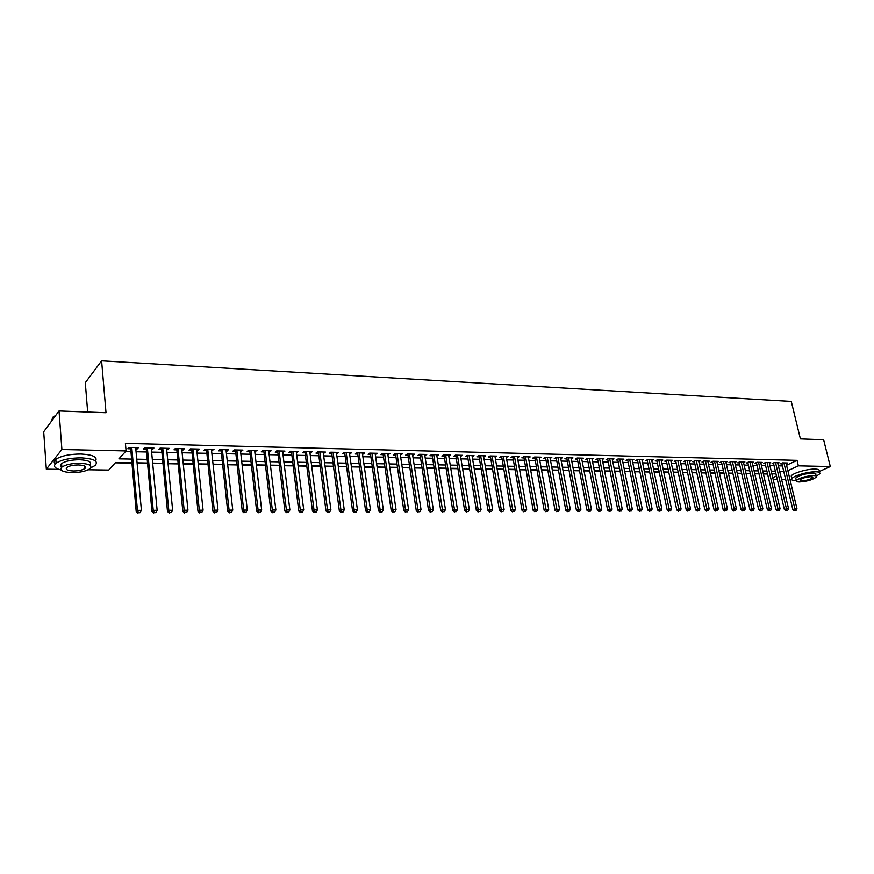 <?xml version="1.0" encoding="UTF-8"?>
<svg xmlns="http://www.w3.org/2000/svg" width="874" height="874" viewBox="0 0 874 874"><rect width="100%" height="100%" fill="white"/><g stroke="black" fill="none" stroke-linecap="round" stroke-linejoin="round"><path stroke-width="1.31" d="M87.673 412.036L85.302 382.692L101.603 360.831L791.276 401.439L800.398 438.879L823.636 439.753L830.3 466.541L819.178 471.556M791.746 479.695L790.009 479.673M785.693 479.608L781.64 479.553M777.303 479.487L773.184 479.433M115.292 462.827L131.843 463.111M137.109 463.198L147.455 463.373M152.699 463.46L162.859 463.635M168.081 463.723L178.056 463.897M183.267 463.985L193.078 464.16M198.267 464.247L207.892 464.411M213.07 464.498L222.531 464.662M227.688 464.75L236.985 464.913M242.12 465.001L251.264 465.154M256.377 465.241L265.357 465.394M270.459 465.481L279.287 465.634M284.367 465.722L293.041 465.875M298.11 465.962L306.632 466.104M311.679 466.192L320.059 466.334M325.084 466.421L333.322 466.563M338.336 466.65L346.432 466.782M351.424 466.869L359.389 467.011M364.36 467.098L372.193 467.229M377.142 467.317L384.844 467.448M389.782 467.524L397.353 467.656M402.269 467.743L409.709 467.874M414.615 467.951L421.934 468.082M426.818 468.169L434.007 468.289M438.879 468.366L445.948 468.497M450.798 468.573L457.757 468.693M462.597 468.781L469.436 468.89M474.254 468.977L480.984 469.098M485.78 469.174L492.401 469.283M497.186 469.371L503.686 469.48M508.46 469.567L514.862 469.677M519.604 469.753L525.908 469.862M530.638 469.939L536.833 470.048M541.541 470.136L547.637 470.234M552.335 470.321L558.333 470.42M563.009 470.496L568.908 470.605M573.573 470.682L579.375 470.78M584.029 470.857L589.731 470.955M594.364 471.031L599.968 471.13M604.59 471.217L610.107 471.304M614.717 471.381L620.147 471.479M624.735 471.556L630.078 471.654M634.644 471.731L639.899 471.818M644.455 471.894L649.633 471.982M654.167 472.058L659.258 472.146M663.781 472.222L668.785 472.31M673.297 472.386L678.224 472.473M682.714 472.55L687.565 472.637M692.044 472.714L696.807 472.79M701.265 472.867L705.963 472.954M710.409 473.031L715.019 473.107M719.455 473.184L724 473.26M728.413 473.337L732.882 473.413M737.285 473.489L741.687 473.566M746.068 473.642L750.395 473.708M754.775 473.784L759.025 473.861M763.384 473.937L767.58 474.003M131.81 462.739L115.619 462.455L108.737 470.048L88.241 469.753M58.755 469.338L46.333 469.163L61.901 449.52L126.085 450.94L118.908 458.85L131.482 459.079M61.901 449.52L59.028 410.955L43.7 431.756L46.333 469.163M135.809 448.941L137.196 448.974L138.42 447.652L129.024 447.433L127.823 448.766L130.565 448.821M151.355 449.302L152.677 449.334L153.922 448.023L144.647 447.805L143.412 449.116L146.122 449.181M166.694 449.662L167.95 449.684L169.228 448.384L160.073 448.165L158.817 449.476L161.482 449.542M181.847 450.012L183.037 450.034L184.338 448.744L175.303 448.526L174.013 449.826L176.657 449.892M196.803 450.35L199.261 449.094L190.335 448.886L189.024 450.176L191.625 450.23M211.574 450.689L213.988 449.444L205.172 449.236L203.839 450.514L206.406 450.569M226.148 451.028L228.54 449.782L219.833 449.586L218.467 450.853L221.013 450.908M240.547 451.366L242.906 450.121L234.308 449.924L232.921 451.181L235.434 451.246M254.771 451.694L257.087 450.46L248.598 450.263L247.189 451.519L249.669 451.574M268.821 452.011L271.104 450.787L262.713 450.591L261.282 451.836L263.74 451.891M282.695 452.328L284.946 451.115L276.665 450.918L275.212 452.164L277.626 452.219M296.406 452.645L298.624 451.443L290.441 451.246L288.966 452.481L291.359 452.535M309.942 452.961L312.138 451.76L304.043 451.574L302.557 452.787L304.917 452.841M323.325 453.267L325.478 452.077L317.491 451.891L315.973 453.103L318.311 453.158M336.545 453.573L338.675 452.393L330.776 452.197L329.247 453.409L331.552 453.464M349.611 453.879L351.709 452.699L343.908 452.514L342.346 453.704L344.629 453.759M362.513 454.174L364.589 453.005L356.876 452.819L355.303 454.01L357.553 454.065M375.274 454.469L377.317 453.3L369.691 453.125L368.107 454.305L370.325 454.349M387.881 454.764L389.891 453.595L382.364 453.42L380.758 454.6L382.954 454.644M400.347 455.048L402.324 453.89L394.884 453.715L393.267 454.884L395.43 454.939M412.67 455.332L414.626 454.185L407.262 454.01L405.623 455.168L407.776 455.223M424.84 455.616L426.774 454.469L419.498 454.294L417.848 455.452L419.968 455.496M436.88 455.889L438.792 454.753L431.592 454.589L429.921 455.725L432.029 455.78M448.788 456.162L450.667 455.037L443.555 454.862L441.873 456.01L443.948 456.053M460.554 456.436L462.412 455.31L455.376 455.146L453.682 456.272L455.725 456.326M472.189 456.709L474.025 455.583L467.066 455.42L465.35 456.545L467.382 456.589M483.704 456.971L485.507 455.857L478.624 455.693L476.898 456.807L478.908 456.862M495.077 457.233L496.858 456.13L490.063 455.966L488.326 457.08L490.303 457.124M506.341 457.484L508.089 456.392L501.37 456.228L499.611 457.331L501.578 457.386M517.463 457.725L519.2 456.654L512.546 456.501L510.787 457.594L512.732 457.637M528.475 457.954L530.19 456.916L523.613 456.763L521.833 457.845L523.755 457.889M539.356 458.195L541.061 457.168L534.549 457.015L532.758 458.096L534.659 458.14M550.128 458.424L551.811 457.419L545.376 457.277L543.573 458.347L545.452 458.391M560.791 458.653L562.452 457.681L556.082 457.528L554.269 458.599L556.126 458.642M571.323 458.883L572.973 457.921L566.669 457.779L564.844 458.839L566.691 458.883M581.756 459.101L583.384 458.173L577.146 458.02L575.321 459.079L577.135 459.123M592.08 459.331L593.686 458.413L587.514 458.271L585.678 459.32L587.481 459.363M602.295 459.549L603.879 458.653L597.783 458.511L595.926 459.56L597.707 459.604M612.401 459.768L613.974 458.894L607.933 458.752L606.064 459.79L607.834 459.833M622.397 459.986L623.96 459.134L617.973 458.992L616.104 460.019L617.852 460.063M632.295 460.205L633.836 459.363L627.914 459.221L626.035 460.248L627.772 460.292M642.084 460.412L643.614 459.593L637.758 459.451L635.868 460.478L637.583 460.522M651.786 460.631L653.293 459.822L647.503 459.68L645.602 460.707L647.295 460.74M661.378 460.838L662.874 460.052L657.139 459.91L655.238 460.926L656.909 460.969M670.882 461.046L672.357 460.27L666.676 460.139L664.764 461.144L666.425 461.188M680.289 461.253L681.753 460.5L676.126 460.358L674.204 461.363L675.853 461.406M689.597 461.461L691.05 460.718L685.478 460.587L683.555 461.581L685.183 461.614M698.818 461.658L700.249 460.937L694.732 460.806L692.809 461.789L694.415 461.833M707.94 461.865L709.36 461.144L703.898 461.013L701.964 462.007L703.559 462.04M716.975 462.062L718.384 461.363L712.976 461.232L711.032 462.215L712.605 462.248M725.923 462.259L727.31 461.57L721.968 461.439L720.012 462.422L721.574 462.455M734.783 462.455L736.159 461.778L730.861 461.658L728.905 462.63L730.446 462.663M743.556 462.652L744.921 461.985L739.677 461.865L737.711 462.827L739.24 462.859M752.241 462.849L753.596 462.193L748.395 462.073L746.429 463.034L747.947 463.067M760.85 463.034L762.183 462.39L757.037 462.27L755.07 463.231L756.567 463.264M769.371 463.231L770.693 462.597L765.602 462.477L763.614 463.428L765.111 463.46M777.816 463.417L779.127 462.794L774.08 462.674L772.092 463.624L773.566 463.657M786.567 465.252L797.033 460.347L125.408 443.38L126.085 450.94M125.55 451.53L130.816 451.65M136.071 451.76L146.384 451.989M151.617 452.098L161.756 452.328M166.967 452.437L176.93 452.656M182.131 452.765L191.909 452.983M197.087 453.093L206.701 453.311M211.869 453.42L221.308 453.628M226.453 453.737L235.74 453.945M240.863 454.054L249.986 454.251M255.088 454.371L264.057 454.567M269.148 454.677L277.954 454.862M283.023 454.983L291.687 455.168M296.745 455.278L305.255 455.463M310.292 455.572L318.66 455.758M323.675 455.867L331.901 456.053M336.894 456.162L344.99 456.337M349.971 456.447L357.914 456.621M362.885 456.731L370.696 456.894M375.645 457.004L383.325 457.178M388.264 457.277L395.813 457.452M400.729 457.55L408.158 457.714M413.052 457.823L420.35 457.987M425.234 458.096L432.412 458.249M437.273 458.358L444.342 458.511M449.181 458.621L456.13 458.774M460.959 458.872L467.787 459.025M472.605 459.134L479.323 459.276M484.109 459.385L490.718 459.527M495.492 459.626L501.993 459.768M506.756 459.877L513.147 460.019M517.889 460.117L524.182 460.259M528.901 460.358L535.096 460.5M539.804 460.598L545.889 460.729M550.576 460.838L556.563 460.969M561.239 461.068L567.128 461.199M571.793 461.297L577.583 461.428M582.226 461.527L587.918 461.658M592.55 461.756L598.155 461.876M602.765 461.975L608.282 462.095M612.882 462.204L618.3 462.324M622.889 462.422L628.22 462.532M632.787 462.641L638.042 462.75M642.587 462.849L647.754 462.969M652.288 463.067L657.379 463.176M661.891 463.275L666.895 463.384M671.396 463.482L676.323 463.591M680.813 463.69L685.653 463.799M690.121 463.897L694.885 463.996M699.342 464.094L704.029 464.192M708.475 464.291L713.086 464.4M717.521 464.487L722.055 464.597M726.469 464.684L730.937 464.782M735.329 464.881L739.721 464.979M744.113 465.077L748.428 465.165M752.798 465.263L757.059 465.361M761.407 465.449L765.591 465.547M769.939 465.634L774.058 465.733M778.384 465.82L782.438 465.918M786.174 463.602L787.474 462.991L782.47 462.87L780.482 463.81L781.946 463.854M59.028 410.955L106.016 412.725L101.603 360.831M797.033 460.347L798.355 465.831L830.3 466.541M787.867 470.693L798.355 465.831M136.748 459.178L147.083 459.374M152.316 459.473L162.466 459.669M167.688 459.768L177.662 459.953M182.863 460.052L192.662 460.237M197.852 460.336L207.477 460.511M212.644 460.609L222.105 460.784M227.251 460.882L236.548 461.057M241.683 461.155L250.816 461.33M255.929 461.428L264.898 461.592M270 461.691L278.817 461.854M283.897 461.953L292.572 462.117M297.63 462.215L306.151 462.368M311.188 462.466L319.567 462.619M324.593 462.717L332.83 462.87M337.834 462.969L345.929 463.122M350.911 463.209L358.875 463.362M363.846 463.46L371.668 463.602M376.618 463.701L384.309 463.843M389.247 463.93L396.807 464.072M401.723 464.17L409.163 464.312M414.068 464.4L421.377 464.542M426.261 464.629L433.449 464.76M438.311 464.859L445.39 464.99M450.23 465.077L457.189 465.208M462.018 465.307L468.857 465.427M473.675 465.525L480.394 465.645M485.201 465.744L491.811 465.864M496.596 465.951L503.096 466.071M507.86 466.17L514.262 466.29M519.003 466.377L525.296 466.498M530.026 466.585L536.221 466.694M540.93 466.792L547.026 466.902M551.723 466.989L557.71 467.098M562.386 467.186L568.286 467.306M572.951 467.393L578.741 467.503M583.395 467.59L589.098 467.688M593.73 467.776L599.335 467.885M603.956 467.972L609.473 468.082M614.072 468.158L619.502 468.267M624.091 468.355L629.422 468.453M634 468.54L639.244 468.639M643.799 468.726L648.967 468.825M653.512 468.901L658.592 468.999M663.115 469.087L668.118 469.185M672.63 469.262L677.558 469.36M682.048 469.447L686.888 469.535M691.367 469.622L696.13 469.709M700.598 469.786L705.285 469.884M709.732 469.961L714.342 470.048M718.778 470.136L723.311 470.223M727.736 470.299L732.204 470.387M736.607 470.463L740.999 470.551M745.38 470.638L749.706 470.715M754.087 470.802L758.337 470.878M762.696 470.955L766.88 471.042M771.229 471.119L775.347 471.195M779.674 471.283L783.727 471.359M775.981 473.883L771.862 473.806M767.514 473.741L763.33 473.664M758.971 473.588L754.71 473.511M750.34 473.435L746.014 473.369M741.622 473.293L737.23 473.216M732.827 473.14L728.359 473.063M723.934 472.987L719.4 472.9M714.965 472.823L710.344 472.747M705.897 472.67L701.21 472.594M696.742 472.517L691.979 472.43M687.499 472.353L682.649 472.266M678.158 472.189L673.231 472.102M668.73 472.026L663.727 471.938M659.193 471.862L654.113 471.774M649.568 471.698L644.4 471.61M639.844 471.523L634.59 471.436M630.012 471.359L624.67 471.261M620.081 471.184L614.651 471.097M610.052 471.01L604.535 470.922M599.914 470.835L594.309 470.736M589.666 470.66L583.963 470.562M579.32 470.485L573.519 470.376M568.854 470.299L562.954 470.201M558.268 470.114L552.281 470.015M547.583 469.928L541.487 469.83M536.778 469.742L530.584 469.633M525.853 469.557L519.549 469.447M514.808 469.36L508.406 469.251M503.632 469.174L497.131 469.054M492.346 468.977L485.726 468.857M480.929 468.781L474.2 468.661M469.382 468.584L462.543 468.464M457.703 468.377L450.755 468.256M445.904 468.169L438.824 468.049M433.963 467.961L426.763 467.841M421.88 467.754L414.56 467.634M409.666 467.546L402.215 467.415M397.299 467.328L389.728 467.197M384.8 467.12L377.098 466.978M372.138 466.902L364.316 466.76M359.345 466.672L351.381 466.541M346.388 466.454L338.293 466.312M333.278 466.224L325.041 466.082M320.015 465.995L311.636 465.853M306.588 465.766L298.067 465.613M292.998 465.525L284.323 465.383M279.243 465.285L270.416 465.132M265.314 465.044L256.333 464.892M251.22 464.804L242.076 464.651M236.941 464.564L227.644 464.4M222.499 464.312L213.027 464.149M207.859 464.05L198.223 463.886M193.034 463.799L183.234 463.624M178.023 463.537L168.048 463.362M162.815 463.275L152.666 463.1M147.422 463.012L137.076 462.827M772.769 477.696L776.473 475.98M490.336 455.977L499.48 510.449L501.261 509.433L504.112 509.433L495.11 457.233M483.573 455.813L483.77 456.971M472.102 455.54L472.299 456.709M460.511 455.267L460.696 456.436M448.777 454.993L448.974 456.173M436.913 454.709L437.109 455.889M424.917 454.425L425.114 455.616M412.79 454.141L412.976 455.343M400.511 453.846L400.696 455.059M388.1 453.551L388.274 454.764M375.536 453.256L375.711 454.48M362.83 452.961L363.005 454.185M349.971 452.656L350.135 453.89M336.96 452.35L337.124 453.584M323.784 452.033L323.959 453.289M310.467 451.727L310.631 452.972M296.974 451.399L297.138 452.666M283.329 451.082L283.482 452.35M269.509 450.755L269.662 452.033M255.514 450.427L255.667 451.705M241.355 450.088L241.508 451.388M227.011 449.749L227.164 451.05M212.491 449.411L212.633 450.722M197.797 449.061L197.928 450.383M182.906 448.712L183.037 450.034M167.819 448.351L167.95 449.684M152.546 447.991L152.677 449.334M137.076 447.63L137.196 448.974M781.793 463.198L792.827 509.575L794.859 508.712L783.934 462.903M795.231 510.416L794.411 510.766L796.061 510.416L795.231 510.416L794.859 508.712L796.957 508.701L786.021 462.958M792.827 509.575L794.411 510.766M796.061 510.416L796.957 508.701M806.396 439.109L808.505 439.185M816.403 476.166L819.736 473.806C820.413 472.55 819.091 471.873 815.781 471.763C808.297 471.468 793.242 475.838 791.844 478.679C791.145 479.968 792.489 480.656 795.897 480.755L796.203 480.755M819.397 472.43L819.08 471.13C819.746 469.862 818.435 469.174 815.114 469.065C807.631 468.759 792.587 473.14 791.199 475.991L791.538 477.423M795.974 479.039L795.733 478.023C799.284 475.238 805.02 473.577 812.962 473.042C815.355 473.118 816.305 473.61 815.813 474.516L816.185 475.991M799.24 481.967C807.15 481.421 812.886 479.76 816.425 476.986C816.917 476.09 815.966 475.598 813.563 475.522C805.631 476.068 799.885 477.717 796.323 480.492C795.821 481.41 796.793 481.902 799.24 481.967M810.996 476.68C805.883 477.029 802.179 478.1 799.885 479.892L801.764 480.831C806.866 480.482 810.559 479.411 812.842 477.63L810.996 476.68M75.251 411.567L79.501 411.73M90.776 467.808L95.08 465.503C98.817 461.21 94.184 458.653 81.195 457.867C69.778 457.943 61.42 459.724 56.1 463.198C52.943 466.104 54.614 468.366 61.114 469.983M95.506 461.035C97.822 457.036 92.95 454.699 80.889 454.021C69.483 454.087 61.136 455.867 55.827 459.353C53.86 460.98 53.685 462.51 55.313 463.93M61.737 467.197C60.055 466.104 60.011 464.902 61.595 463.57C65.408 461.068 71.417 459.79 79.632 459.724C88.897 460.27 92.273 462.084 89.749 465.154M85.674 467.197L84.876 467.459M72.007 472.605C80.211 472.506 86.176 471.206 89.935 468.715C92.633 465.623 89.29 463.799 79.905 463.253C71.69 463.329 65.67 464.618 61.857 467.098C59.126 470.278 62.513 472.102 72.007 472.605M78.485 464.946C73.187 464.99 69.319 465.82 66.861 467.426C65.113 469.458 67.287 470.638 73.394 470.966C78.682 470.9 82.527 470.07 84.953 468.464C86.701 466.465 84.538 465.285 78.485 464.946M55.739 415.423L52.768 417.259L51.49 421.192M60.634 466.148L61.803 466.399M773.414 462.991L784.415 509.608L786.447 508.734L775.555 462.707M786.819 510.449L786.01 510.798L787.66 510.449L786.819 510.449L786.447 508.734L788.556 508.723L777.652 462.761M784.415 509.608L786.01 510.798M787.66 510.449L788.556 508.723M764.947 462.783L775.926 509.629L777.947 508.755L767.088 462.51M778.319 510.482L777.51 510.831L779.171 510.482L778.319 510.482L777.947 508.755L780.078 508.744L769.207 462.565M775.926 509.629L777.51 510.831M779.171 510.482L780.078 508.744M756.414 462.575L767.35 509.651L769.36 508.777L758.545 462.313M769.743 510.514L768.945 510.864L770.606 510.503L769.743 510.514L769.36 508.777L771.513 508.766L760.686 462.357M767.35 509.651L768.945 510.864M770.606 510.503L771.513 508.766M747.783 462.368L758.687 509.684L760.697 508.788L749.914 462.106M761.09 510.536L760.282 510.897L761.953 510.536L761.09 510.536L760.697 508.788L762.871 508.788L752.077 462.16M758.687 509.684L760.282 510.897M761.953 510.536L762.871 508.788M739.076 462.149L749.947 509.706L751.946 508.81L741.207 461.898M752.339 510.569L753.224 510.569L752.339 510.569L751.946 508.81L754.142 508.81L743.392 461.953M749.947 509.706L751.542 510.929M753.224 510.569L754.142 508.81M730.293 461.942L741.108 509.739L743.108 508.832L732.412 461.691M743.512 510.602L744.397 510.602L743.512 510.602L743.108 508.832L745.325 508.832L734.619 461.745M741.108 509.739L742.714 510.962M744.397 510.602L745.325 508.832M721.411 461.723L732.194 509.761L734.182 508.865L723.53 461.483M734.597 510.635L735.493 510.624L734.597 510.635L734.182 508.865L736.421 508.854L725.759 461.538M732.194 509.761L733.799 510.995M735.493 510.624L736.421 508.854M712.441 461.505L723.18 509.782L725.169 508.887L714.561 461.264M725.584 510.667L726.491 510.656L725.584 510.667L725.169 508.887L727.43 508.876L716.811 461.319M723.18 509.782L724.797 511.028M726.491 510.656L727.43 508.876M703.384 461.275L714.08 509.815L716.068 508.908L705.493 461.057M716.494 510.689L717.401 510.689L716.494 510.689L716.068 508.908L718.352 508.897L707.776 461.111M714.08 509.815L715.697 511.061M717.401 510.689L718.352 508.897M694.24 461.057L704.892 509.837L706.869 508.93L696.349 460.838M707.295 510.722L708.224 510.722L707.295 510.722L706.869 508.93L709.175 508.919L698.643 460.893M704.892 509.837L706.509 511.093M708.224 510.722L709.175 508.919M685.008 460.827L695.606 509.87L697.572 508.952L687.106 460.62M698.02 510.755L698.949 510.755L698.02 510.755L697.572 508.952L699.91 508.941L689.422 460.674M695.606 509.87L697.234 511.126M698.949 510.755L699.91 508.941M675.678 460.598L686.232 509.892L688.188 508.974L677.776 460.401M688.636 510.787L689.586 510.787L688.636 510.787L688.188 508.974L690.547 508.963L680.114 460.456M686.232 509.892L687.86 511.159M689.586 510.787L690.547 508.963M666.25 460.369L676.76 509.924L678.716 508.996L668.337 460.183M679.164 510.82L680.114 510.82L679.164 510.82L678.716 508.996L681.086 508.996L670.708 460.237M676.76 509.924L678.388 511.192M680.114 510.82L681.086 508.996M656.735 460.128L667.19 509.957L669.134 509.018L658.821 459.953M669.593 510.853L670.555 510.853L669.593 510.853L669.134 509.018L671.538 509.018L661.203 460.008M667.19 509.957L668.818 511.224M670.555 510.853L671.538 509.018M647.121 459.888L657.521 509.979L659.455 509.039L649.196 459.724M659.925 510.886L660.897 510.886L659.925 510.886L659.455 509.039L661.88 509.039L651.611 459.779M657.521 509.979L659.149 511.268M660.897 510.886L661.88 509.039M637.408 459.648L647.743 510.012L649.677 509.072L639.473 459.495M650.158 510.919L651.141 510.919L650.158 510.919L649.677 509.072L652.124 509.061L641.909 459.549M647.743 510.012L649.382 511.301M651.141 510.919L652.124 509.061M627.587 459.407L637.878 510.045L639.79 509.094L629.651 459.265M640.281 510.962L641.276 510.951L640.281 510.962L639.79 509.094L642.27 509.083L632.11 459.32M637.878 510.045L639.517 511.334M641.276 510.951L642.27 509.083M617.667 459.156L627.893 510.066L629.815 509.116L619.721 459.025M630.307 510.995L631.312 510.984L630.307 510.995L629.815 509.116L632.317 509.116L622.212 459.09M627.893 510.066L629.542 511.366M631.312 510.984L632.317 509.116M607.649 458.905L617.82 510.099L619.721 509.138L609.691 458.795M620.223 511.028L621.239 511.028L620.223 511.028L619.721 509.138L622.255 509.138L612.215 458.85M617.82 510.099L619.469 511.41M621.239 511.028L622.255 509.138M597.521 458.653L607.627 510.132L609.528 509.171L599.564 458.555M610.041 511.061L611.057 511.061L610.041 511.061L609.528 509.171L612.084 509.16L602.11 458.61M607.627 510.132L609.276 511.443M611.057 511.061L612.084 509.16M587.295 458.402L597.335 510.165L599.214 509.192L589.316 458.315M599.739 511.093L600.777 511.093L599.739 511.093L599.214 509.192L601.804 509.192L591.895 458.369M597.335 510.165L598.985 511.487M600.777 511.093L601.804 509.192M577.168 458.02L586.924 510.187L588.803 509.214L578.97 458.063M589.338 511.137L590.376 511.126L589.338 511.137L588.803 509.214L591.414 509.214L581.571 458.129M586.924 510.187L588.584 511.519M590.376 511.126L591.414 509.214M566.723 457.779L576.403 510.219L578.271 509.247L568.515 457.823M578.817 511.17L579.866 511.17L578.817 511.17L578.271 509.247L580.915 509.236L571.137 457.878M576.403 510.219L578.064 511.563M579.866 511.17L580.915 509.236M556.159 457.528L565.773 510.252L567.63 509.269L557.94 457.572M568.176 511.203L569.247 511.203L568.176 511.203L567.63 509.269L570.296 509.269L560.595 457.626M565.773 510.252L567.434 511.596M569.247 511.203L570.296 509.269M545.485 457.277L555.023 510.285L556.869 509.302L547.255 457.321M557.426 511.246L558.508 511.235L557.426 511.246L556.869 509.302L559.568 509.291L549.943 457.375M555.023 510.285L556.694 511.64M558.508 511.235L559.568 509.291M534.691 457.015L544.163 510.318L545.988 509.324L536.45 457.058M546.567 511.279L547.659 511.279L546.567 511.279L545.988 509.324L548.719 509.324L539.16 457.124M544.163 510.318L545.824 511.672M547.659 511.279L548.719 509.324M523.788 456.763L533.173 510.35L534.997 509.356L525.536 456.807M535.576 511.323L536.68 511.312L535.576 511.323L534.997 509.356L537.75 509.345L528.278 456.873M533.173 510.35L534.844 511.716M536.68 511.312L537.75 509.345M512.754 456.501L522.062 510.383L523.876 509.378L514.491 456.545M524.466 511.356L525.58 511.356L524.466 511.356L523.876 509.378L526.661 509.378L517.266 456.61M522.062 510.383L523.745 511.76M525.58 511.356L526.661 509.378M501.61 456.239L510.831 510.416L512.634 509.411L503.337 456.283M513.235 511.399L514.36 511.388L513.235 511.399L512.634 509.411L515.452 509.4L506.133 456.348M510.831 510.416L512.514 511.803M514.36 511.388L515.452 509.4M501.873 511.432L503.009 511.432L501.873 511.432L501.261 509.433L492.051 456.01M499.48 510.449L501.163 511.836M503.009 511.432L504.112 509.433M478.941 455.704L487.987 510.482L489.757 509.466L480.634 455.747M490.38 511.476L491.538 511.476L490.38 511.476L489.757 509.466L492.652 509.455L483.508 455.813M487.987 510.482L489.68 511.88M491.538 511.476L492.652 509.455M467.415 455.43L476.374 510.525L478.133 509.498L469.098 455.474M478.766 511.519L479.935 511.509L478.766 511.519L478.133 509.498L481.05 509.487L471.993 455.54M476.374 510.525L478.067 511.924M479.935 511.509L481.05 509.487M455.758 455.157L464.629 510.558L466.366 509.52L457.43 455.19M467.022 511.552L468.202 511.552L467.022 511.552L466.366 509.52L469.327 509.52L460.358 455.267M464.629 510.558L466.323 511.967M468.202 511.552L469.327 509.52M443.981 454.873L452.743 510.591L454.469 509.553L445.631 454.917M455.136 511.596L456.326 511.596L455.136 511.596L454.469 509.553L457.463 509.542L448.591 454.983M452.743 510.591L454.436 512.011M456.326 511.596L457.463 509.542M432.062 454.6L440.725 510.624L442.441 509.586L433.701 454.633M443.107 511.64L444.32 511.64L443.107 511.64L442.441 509.586L445.456 509.575L436.694 454.709M440.725 510.624L442.43 512.055M444.32 511.64L445.456 509.575M420.001 454.305L428.566 510.667L430.27 509.608L421.629 454.349M430.948 511.683L432.171 511.672L430.948 511.683L430.27 509.608L433.318 509.608L424.655 454.425M428.566 510.667L430.27 512.098M432.171 511.672L433.318 509.608M407.808 454.021L416.275 510.7L417.947 509.64L409.414 454.065M418.646 511.727L419.881 511.716L418.646 511.727L417.947 509.64L421.039 509.629L412.484 454.13M416.275 510.7L417.969 512.142M419.881 511.716L421.039 509.629M395.474 453.726L403.821 510.733L405.492 509.673L397.058 453.77M406.202 511.771L407.448 511.76L406.202 511.771L405.492 509.673L408.617 509.662L400.161 453.846M403.821 510.733L405.536 512.186M407.448 511.76L408.617 509.662M382.987 453.431L391.235 510.777L392.885 509.706L384.56 453.475M393.606 511.814L394.873 511.803L393.606 511.814L392.885 509.706L396.053 509.695L387.706 453.551M391.235 510.777L392.939 512.24M394.873 511.803L396.053 509.695M370.358 453.136L378.497 510.809L380.124 509.739L371.92 453.169M380.856 511.858L382.135 511.847L380.856 511.858L380.124 509.739L383.325 509.728L375.099 453.245M378.497 510.809L380.201 512.284M382.135 511.847L383.325 509.728M357.586 452.83L365.605 510.853L367.211 509.771L359.127 452.874M367.965 511.902L369.254 511.891L367.965 511.902L367.211 509.771L370.456 509.761L362.339 452.951M365.605 510.853L367.32 512.328M369.254 511.891L370.456 509.761M344.662 452.535L352.561 510.886L354.156 509.804L346.18 452.568M354.91 511.946L356.221 511.935L354.91 511.946L354.156 509.804L357.433 509.793L349.436 452.645M352.561 510.886L354.276 512.383M356.221 511.935L357.433 509.793M331.585 452.219L339.352 510.929L340.926 509.837L333.081 452.251M341.701 511.989L343.034 511.989L341.701 511.989L340.926 509.837L344.247 509.826L336.37 452.339M339.352 510.929L341.068 512.426M343.034 511.989L344.247 509.826M318.344 451.913L325.991 510.962L327.542 509.87L319.829 451.945M328.329 512.033L329.673 512.033L328.329 512.033L327.542 509.87L330.907 509.859L323.162 452.022M325.991 510.962L327.706 512.47M329.673 512.033L330.907 509.859M304.95 451.596L312.455 511.006L313.995 509.903L306.413 451.629M314.793 512.088L316.159 512.077L314.793 512.088L313.995 509.903L317.393 509.892L309.778 451.705M312.455 511.006L314.181 512.525M316.159 512.077L317.393 509.892M291.392 451.268L298.766 511.05L300.285 509.935L292.834 451.301M301.093 512.131L302.47 512.12L301.093 512.131L300.285 509.935L303.726 509.924L296.242 451.388M298.766 511.05L300.492 512.579M302.47 512.12L303.726 509.924M277.659 450.951L284.902 511.093L286.399 509.968L279.09 450.984M287.229 512.175L288.617 512.175L287.229 512.175L286.399 509.968L289.884 509.957L282.542 451.06M284.902 511.093L286.628 512.623M288.617 512.175L289.884 509.957M263.773 450.623L270.864 511.126L272.338 510.001L265.172 450.656M273.18 512.23L274.6 512.219L273.18 512.23L272.338 510.001L275.867 509.99L268.668 450.733M270.864 511.126L272.59 512.677M274.6 512.219L275.867 509.99M249.702 450.285L256.65 511.17L258.103 510.034L251.078 450.318M258.966 512.273L260.397 512.273L258.966 512.273L258.103 510.034L261.676 510.034L254.618 450.405M256.65 511.17L258.387 512.732M260.397 512.273L261.676 510.034M235.467 449.946L242.262 511.214L243.682 510.077L236.821 449.979M244.567 512.328L246.009 512.317L244.567 512.328L243.682 510.077L247.309 510.066L240.405 450.066M242.262 511.214L243.988 512.776M246.009 512.317L247.309 510.066M221.046 449.607L227.688 511.257L229.086 510.11L222.378 449.64M229.982 512.372L231.446 512.372L229.982 512.372L229.086 510.11L232.757 510.099L226.005 449.728M227.688 511.257L229.425 512.83M231.446 512.372L232.757 510.099M206.45 449.269L212.928 511.301L214.305 510.143L207.75 449.291M215.212 512.426L216.697 512.426L215.212 512.426L214.305 510.143L218.019 510.132L211.432 449.378M212.928 511.301L214.665 512.885M216.697 512.426L218.019 510.132M191.657 448.919L197.983 511.345L199.327 510.187L192.946 448.941M200.255 512.481L201.763 512.47L200.255 512.481L199.327 510.187L203.085 510.176L196.661 449.028M197.983 511.345L199.709 512.94M201.763 512.47L203.085 510.176M176.69 448.559L182.83 511.388L184.163 510.219L177.946 448.591M185.102 512.535L186.632 512.525L185.102 512.535L184.163 510.219L187.965 510.208L181.716 448.679M182.83 511.388L184.578 512.994M186.632 512.525L187.965 510.208M161.526 448.198L167.491 511.443L168.791 510.263L162.75 448.231M169.753 512.579L171.293 512.579L169.753 512.579L168.791 510.263L172.648 510.252L166.563 448.318M167.491 511.443L169.228 513.049M171.293 512.579L172.648 510.252M146.155 447.838L151.956 511.487L153.223 510.296L147.356 447.87M154.206 512.634L155.769 512.634L154.206 512.634L153.223 510.296L157.134 510.285L151.224 447.958M151.956 511.487L153.693 513.114M155.769 512.634L157.134 510.285M130.597 447.477L136.202 511.53L137.447 510.34L131.766 447.499M138.442 512.688L140.026 512.688L138.442 512.688L137.447 510.34L141.413 510.329L135.689 447.597M136.202 511.53L137.95 513.169M140.026 512.688L141.413 510.329M812.689 476.986L812.842 477.63M795.733 478.023L796.323 480.492M791.844 478.679L791.199 475.991M52.91 419.269L52.768 417.259M84.767 466.126L84.953 468.464M61.595 463.57L61.857 467.098M56.1 463.198L55.827 459.353"/></g></svg>
